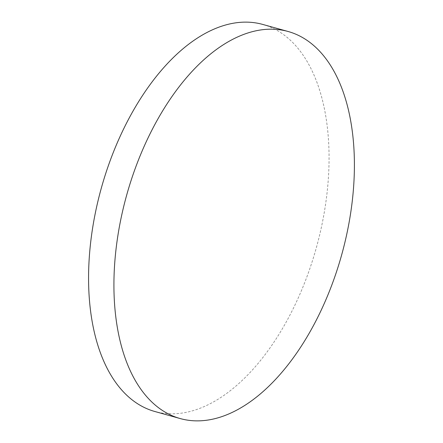 <?xml version="1.0" encoding="UTF-8"?>
<svg xmlns="http://www.w3.org/2000/svg" width="443" height="443" viewBox="0 0 443 443"><rect width="100%" height="100%" fill="white"/><g stroke="black" fill="none" stroke-linecap="round" stroke-linejoin="round"><path stroke-width="0.33" stroke-dasharray="2.21 1.66" d="M262.705 24.42A200.917 111.575 -74.4 0 1 328.169 181.037A200.917 111.575 -74.4 0 1 235.233 386.673A200.917 111.575 -74.4 0 1 154.923 411.525"/><path stroke-width="0.66" d="M116.858 324.52A200.917 111.575 -74.4 0 1 207.745 56.327A200.917 111.575 -74.4 0 1 288.055 31.475A200.917 111.575 -74.4 0 1 351.465 125.535A200.917 111.575 -74.4 0 1 260.578 393.727A200.917 111.575 -74.4 0 1 180.273 418.58A200.917 111.575 -74.4 0 1 116.858 324.52M180.273 418.58L154.923 411.525A200.917 111.575 -74.4 0 1 89.464 254.908A200.917 111.575 -74.4 0 1 182.394 49.273A200.917 111.575 -74.4 0 1 262.705 24.42L288.055 31.475"/></g></svg>
